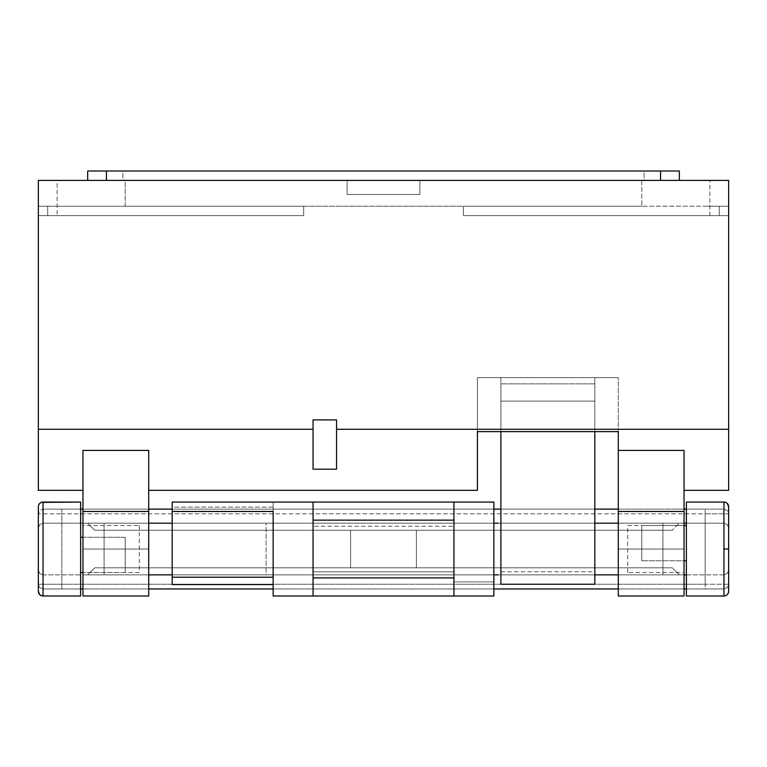 <?xml version="1.0" encoding="UTF-8"?>
<svg xmlns="http://www.w3.org/2000/svg" width="767" height="767" viewBox="0 0 767 767"><rect width="100%" height="100%" fill="white"/><g stroke="black" fill="none" stroke-linecap="round" stroke-linejoin="round"><path stroke-width="0.58" stroke-dasharray="3.83 2.88" d="M644.127 180.398L122.873 180.398L122.873 171.012L644.127 171.012L644.127 180.398L639.112 180.398L644.127 180.398L644.127 171.012L122.873 171.012L122.873 180.398L644.127 180.398M641.778 206.227L125.222 206.227L125.222 180.398L347.106 180.398L347.106 194.492L419.894 194.492L419.894 180.398L641.778 180.398L641.778 206.227L641.778 180.398L347.106 180.398L347.106 194.492L419.894 194.492L419.894 180.398L419.894 194.492L347.106 194.492L347.106 180.398L419.894 180.398L419.894 194.492L419.894 180.398L419.894 194.492L419.894 180.398L637.665 180.398L347.106 180.398L347.106 194.492L419.894 194.492L347.106 194.492L347.106 180.398L347.106 194.492L347.106 180.398L125.222 180.398L419.894 180.398L419.894 194.492L347.106 194.492L419.894 194.492L347.106 194.492L347.106 180.398L125.222 180.398L125.222 206.227L641.778 206.227M139.316 525.548L139.316 572.508L82.961 572.508L82.961 525.548L139.316 525.548L82.961 525.548L82.961 572.508L139.316 572.508L139.316 525.548M627.684 572.508L627.684 525.548L684.039 525.548L684.039 572.508L627.684 572.508L684.039 572.508L684.039 525.548L627.684 525.548L627.684 572.508M500.899 571.779L594.818 571.779L594.818 383.874L500.899 383.874L500.899 571.779L594.818 571.779L594.818 377.632L594.818 431.629L594.818 377.632L594.818 401.112L500.899 401.112L594.818 401.112L594.818 377.632L500.899 377.632L500.899 401.112L594.818 401.112L594.818 377.632L594.818 401.112L500.899 401.112L500.899 377.632L500.899 383.874L594.818 383.874L594.818 377.632L618.298 377.632L618.298 431.629L477.419 431.629L477.419 377.632L500.899 377.632L500.899 431.629L500.899 377.632L500.899 401.112L500.899 377.632L477.419 377.632L618.298 377.632L618.298 431.629L477.419 431.629L477.419 377.632L618.298 377.632L500.899 377.632L500.899 571.779M684.039 595.988L618.298 595.988L618.298 377.632L618.298 549.028L684.039 549.028L684.039 595.988L618.298 595.988L618.298 549.028L684.039 549.028L684.039 450.421L684.039 490.334L728.65 490.334L728.65 215.623L719.293 215.623L719.293 206.227L463.335 206.227L463.335 215.623L719.293 215.623L463.335 215.623L463.335 206.227L463.335 215.623L463.335 206.227L719.293 206.227L719.293 215.623L719.293 206.227L728.65 206.227L728.65 215.623L728.65 206.227L705.113 206.227L719.293 206.227L719.293 215.623L463.335 215.623L463.335 206.227L463.335 215.623L728.65 215.623L463.335 215.623L463.335 206.227L47.707 206.227L47.707 215.623L303.665 215.623L303.665 206.227L303.665 215.623L47.707 215.623L47.707 206.227L303.665 206.227L303.665 215.623L303.665 206.227L303.665 215.623L38.35 215.623L38.35 206.227L47.707 206.227L47.707 215.623L47.707 206.227L38.35 206.227L38.35 215.623L303.665 215.623L38.35 215.623L303.665 215.623L303.665 206.227L463.335 206.227L258.239 206.227L303.665 206.227L303.665 215.623L38.35 215.623L38.35 490.334L82.961 490.334L82.961 450.421L82.961 490.334L38.35 490.334L38.35 206.227L47.707 206.227L38.35 206.227L38.35 215.623L38.35 180.398L38.35 215.623L303.665 215.623L303.665 206.227L463.335 206.227L463.335 215.623L728.65 215.623L463.335 215.623L709.868 215.623L709.868 180.398L57.132 180.398L57.132 215.623L57.132 180.398L709.868 180.398L709.868 215.623L728.65 215.623L728.65 180.398L709.868 180.398L728.65 180.398L728.65 490.334L684.039 490.334L684.039 595.988M148.702 595.988L82.961 595.988L82.961 549.028L148.702 549.028L148.702 595.988L82.961 595.988L82.961 490.334L82.961 572.508L82.961 544.455L82.961 549.028L148.702 549.028L148.702 450.421L148.702 490.334L477.419 490.334L477.419 377.632L477.419 490.334L148.702 490.334L148.702 595.988M336.54 419.894L336.54 469.203L336.54 419.894L313.061 419.894L336.54 419.894M313.061 469.203L313.061 419.894L313.061 469.203M684.039 525.548L684.039 544.455L684.039 525.548L641.778 525.548L684.039 525.548M82.961 525.548L82.961 544.455L82.961 525.548M47.707 206.227L258.239 206.227L47.707 206.227M87.659 171.012L679.341 171.012L679.341 180.398L679.341 171.012L660.56 171.012L660.56 180.398L679.341 180.398L660.56 180.398L660.56 171.012L106.44 171.012L106.44 180.398L660.56 180.398L106.44 180.398L106.44 171.012L87.659 171.012L87.659 180.398L106.44 180.398L87.659 180.398L87.659 171.012M644.127 171.012L122.873 171.012L644.127 171.012M38.35 180.398L57.132 180.398L38.35 180.398M660.56 180.398L87.659 180.398L660.56 180.398M686.388 560.773L641.778 560.773L641.778 525.548L641.778 560.773L641.778 525.548L641.778 560.773L686.388 560.773L686.388 525.548L686.388 560.773M273.148 507.092L172.182 507.092L172.182 502.069L172.182 584.579L172.182 507.092L273.148 507.092L273.148 502.069L273.148 584.579L273.148 507.092M80.612 537.293L125.222 537.293L125.222 572.508L82.961 572.508L125.222 572.508L125.222 537.293L125.222 572.508L125.222 537.293L80.612 537.293L80.612 572.508L80.612 537.293M453.939 577.915L453.939 520.151L453.939 577.915M313.061 520.151L313.061 577.915L313.061 520.151M273.148 511.464L273.148 584.579L273.148 511.464M493.852 581.904L453.939 581.904L453.939 595.988L493.852 595.988L493.852 581.904L453.939 581.904L453.939 595.988L493.852 595.988L453.939 595.988L493.852 595.988L493.852 581.904L493.852 595.988L273.148 595.988L493.852 595.988L493.852 574.857L493.852 595.988L493.852 581.904L453.939 581.904L493.852 581.904M61.83 509.115L705.17 509.115L705.17 513.813L61.83 513.813L61.83 509.115L61.83 513.813L38.379 513.813L39.711 510.515L43.048 509.115L723.952 509.115L686.388 509.115L723.952 509.115L727.289 510.515L728.621 513.813L61.83 513.813L61.83 584.253L705.17 584.253L705.17 509.115L723.952 509.115L723.952 523.199L723.952 502.069L686.388 502.069L723.952 502.069L727.279 503.449L723.952 502.069L723.952 523.199L43.048 523.199L43.048 509.115L61.83 509.115M80.612 595.988L43.048 595.988L39.721 594.617L43.048 595.988L80.612 595.988L80.612 574.857L80.612 595.988M43.048 502.069L80.612 502.069L80.612 574.857L80.612 502.069L43.048 502.069L43.048 523.199L39.721 524.58L43.048 523.199L43.048 509.115L39.711 510.515L38.475 512.893L38.379 513.813L61.83 513.813L61.83 584.253L728.621 584.253L727.289 587.551L723.952 588.951L705.17 588.951L705.17 584.253L705.17 588.951L61.83 588.951L61.83 584.253L61.83 588.951L43.048 588.951L39.711 587.551L38.379 584.253L61.83 584.253L38.379 584.253L38.379 513.813L38.35 527.897L39.721 524.58L38.35 527.897L38.705 504.974L39.721 503.449L43.048 502.069L43.048 523.199L39.721 524.58L38.35 527.897L39.721 524.58L43.048 523.199L81.062 523.199M313.061 502.069L313.061 595.988L313.061 502.069M313.061 577.915L313.061 520.707L313.061 577.915M453.939 502.069L453.939 581.904L453.939 502.069M453.939 520.151L453.939 577.359L453.939 520.151M684.039 509.115L618.298 509.115L684.039 509.115M594.818 509.115L500.899 509.115L594.818 509.115M493.852 509.115L172.182 509.115L493.852 509.115M148.702 509.115L82.961 509.115L148.702 509.115M80.612 509.115L43.048 509.115L80.612 509.115M94.705 530.246L672.295 530.246L94.705 530.246L87.659 523.199L94.705 530.246L87.659 523.199L679.341 523.199L672.295 530.246L94.705 530.246L672.295 530.246L679.341 523.199L672.295 530.246L679.341 523.199L87.659 523.199L94.705 530.246M493.852 523.199L273.148 523.199L273.148 574.857L172.182 574.857L266.101 574.857L266.101 523.199L172.182 523.199L273.148 523.199L273.148 502.069L493.852 502.069L273.148 502.069L273.148 595.988L273.148 574.857L266.101 574.857L266.101 523.199L493.852 523.199L493.852 502.069L493.852 574.857L493.852 523.199L498.205 523.199M38.35 590.485L38.35 570.159L39.721 573.486L43.048 574.857L723.952 574.857L723.952 595.988L686.388 595.988L723.952 595.988L727.279 594.617L728.65 591.29L727.279 594.617L723.952 595.988L723.952 574.857L727.279 573.486L728.65 570.159L728.65 591.29L728.65 570.159L727.279 573.486L723.952 574.857L723.952 588.951L43.048 588.951L80.612 588.951L43.048 588.951L43.048 574.857L39.721 573.486L38.35 570.159L38.35 582.306L38.35 506.766L39.721 503.449L41.293 502.414M80.612 572.508L80.612 542.95L80.612 572.508M684.039 574.857L662.909 574.857L662.909 523.199L618.298 523.199L686.388 523.199L686.388 502.069L686.388 523.199L723.952 523.199L727.279 524.58L723.952 523.199L727.279 524.58L723.952 523.199L80.612 523.199M686.388 523.199L686.388 595.988L686.388 574.857L723.952 574.857L723.952 588.951L727.289 587.551L728.267 586.046L728.621 584.253L705.17 584.253L705.17 513.813L728.621 513.813L728.621 584.253L728.65 570.159L727.279 573.486L723.952 574.857L686.388 574.857L686.388 523.199L723.952 523.199L723.952 509.115L727.289 510.515L728.621 513.813L728.65 582.306L728.65 570.159L727.279 573.486L723.952 574.857L43.048 574.857L43.048 595.988L43.048 574.857L39.721 573.486L38.35 570.159L38.475 585.163L39.711 587.551L43.048 588.951L43.048 574.857L80.612 574.857L43.048 574.857L39.721 573.486L38.35 570.159L38.35 591.29L39.721 594.617M728.295 526.104L727.279 524.58L728.65 527.897L728.295 526.104M728.65 506.766L728.65 527.897L728.65 506.766L727.279 503.449M82.961 588.951L148.702 588.951L82.961 588.951M273.148 588.951L493.852 588.951L273.148 588.951M618.298 588.951L684.039 588.951L618.298 588.951M686.388 588.951L723.952 588.951L686.388 588.951M82.961 523.199L104.091 523.199L104.091 574.857L82.961 574.857M500.899 523.199L594.818 523.199L500.899 523.199L500.899 574.857L500.899 523.199M82.405 523.199L148.702 523.199L104.091 523.199L104.091 574.857L148.702 574.857L82.405 574.857M679.341 523.199L87.659 523.199L679.341 523.199M686.388 574.857L618.298 574.857L662.909 574.857L662.909 523.199L684.039 523.199M493.852 574.857L498.205 574.857M594.818 574.857L500.899 574.857L594.818 574.857M87.659 574.857L679.341 574.857L87.659 574.857L94.705 567.81L672.295 567.81L679.341 574.857L672.295 567.81L679.341 574.857L87.659 574.857L94.705 567.81L87.659 574.857L679.341 574.857L672.295 567.81L94.705 567.81L87.659 574.857M94.705 567.81L672.295 567.81L94.705 567.81M313.061 571.808L313.061 526.258L453.939 526.258L453.939 571.808L313.061 571.808L453.939 571.808L453.939 526.258L453.939 571.367L453.939 526.258L313.061 526.258L313.061 571.808M313.061 567.81L350.624 567.81L350.624 530.246L313.061 530.246L313.061 567.81L313.061 530.246L350.624 530.246L350.624 567.81L350.624 530.246L350.624 567.81L313.061 567.81L313.061 566.382L313.061 567.81M416.376 567.81L453.939 567.81L453.939 530.246L416.376 530.246L416.376 567.81L416.376 530.246L416.376 566.382L416.376 530.246L453.939 530.246L453.939 567.81L416.376 567.81M453.939 567.81L453.939 530.246L453.939 567.81M313.061 530.246L313.061 566.382L313.061 530.246M594.818 377.632L500.899 377.632"/><path stroke-width="1.15" d="M594.818 584.253L500.899 584.253L500.899 431.629L500.899 584.253L594.818 584.253L594.818 431.629L594.818 584.253M618.298 595.988L684.039 595.988L684.039 511.464L618.298 511.464L618.298 595.988L684.039 595.988L684.039 511.464L618.298 511.464L618.298 595.988M82.961 595.988L148.702 595.988L148.702 511.464L82.961 511.464L82.961 595.988L148.702 595.988L148.702 511.464L82.961 511.464L82.961 450.421L148.702 450.421L148.702 511.464L148.702 450.421L82.961 450.421L82.961 595.988M336.54 469.203L313.061 469.203L336.54 469.203L336.54 429.29L336.54 469.203M618.298 431.629L618.298 511.464L618.298 450.421L684.039 450.421L684.039 511.464L684.039 450.421L618.298 450.421L618.298 431.629L477.419 431.629L477.419 490.334L148.702 490.334L477.419 490.334L477.419 431.629L618.298 431.629M336.54 419.894L336.54 429.29L728.65 429.29L728.65 490.334L684.039 490.334L728.65 490.334L728.65 429.29L336.54 429.29L336.54 419.894L313.061 419.894L313.061 469.203L313.061 429.29L38.35 429.29L313.061 429.29L313.061 419.894L336.54 419.894M38.35 490.334L82.961 490.334L38.35 490.334L38.35 180.398L728.65 180.398L728.65 429.29L728.65 180.398L38.35 180.398L38.35 490.334M660.56 171.012L87.659 171.012L87.659 180.398L87.659 171.012L106.44 171.012L106.44 180.398L106.44 171.012L660.56 171.012L660.56 180.398L660.56 171.012L679.341 171.012L660.56 171.012M679.341 180.398L679.341 171.012L679.341 180.398M728.65 506.766L728.65 591.299L728.65 549.028L723.952 549.028L723.952 595.988A4.698 4.698 0 0 0 728.65 591.29A4.698 4.698 0 0 1 723.952 595.988L723.952 502.069L686.388 502.069L686.388 595.988L723.952 595.988L686.388 595.988L686.388 502.069L723.952 502.069L723.952 549.028L728.65 549.028L728.65 506.766A4.698 4.698 0 0 0 723.952 502.069A4.698 4.698 0 0 1 728.65 506.766L727.279 503.449M684.039 525.548L686.388 525.548L684.039 525.548M172.182 502.069L273.148 502.069L172.182 502.069L172.182 511.464L273.148 511.464L273.148 577.206L273.148 511.464L172.182 511.464L172.182 502.069M82.961 572.508L80.612 572.508L82.961 572.508M453.939 520.151L313.061 520.151L453.939 520.151M313.061 577.915L453.939 577.915L313.061 577.915M82.961 537.293L80.612 537.293L82.961 537.293M273.148 577.206L172.182 577.206L172.182 511.464L172.182 577.206L273.148 577.206L273.148 595.988L313.061 595.988L313.061 502.069L273.148 502.069L453.939 502.069L453.939 595.988L493.852 595.988L493.852 502.069L313.061 502.069L313.061 595.988L453.939 595.988L453.939 502.069L493.852 502.069L493.852 595.988L273.148 595.988L273.148 577.206M172.182 584.579L172.182 577.206L172.182 584.579L273.148 584.579L172.182 584.579M684.039 560.773L686.388 560.773L684.039 560.773M38.35 590.485L38.35 506.766A4.698 4.698 0 0 1 43.048 502.069A4.698 4.698 0 0 0 38.35 506.766L38.35 591.29A4.698 4.698 0 0 0 43.048 595.988L80.612 595.988L80.612 502.069L43.048 502.069L43.048 595.988L80.612 595.988L80.612 502.069L41.293 502.414M686.388 509.115L684.039 509.115L686.388 509.115M618.298 509.115L594.818 509.115L618.298 509.115M500.899 509.115L493.852 509.115L500.899 509.115M172.182 509.115L148.702 509.115L172.182 509.115M82.961 509.115L80.612 509.115L82.961 509.115M39.721 503.449L39.165 504.13M38.705 504.974L38.465 505.721M39.721 594.617L38.35 591.29A4.698 4.698 0 0 0 43.048 595.988L43.048 502.069M728.295 593.092L728.535 592.345M727.279 594.617L727.835 593.936M80.612 588.951L82.961 588.951L80.612 588.951M148.702 588.951L273.148 588.951L148.702 588.951M493.852 588.951L618.298 588.951L493.852 588.951M684.039 588.951L686.388 588.951L684.039 588.951M498.205 523.199L493.852 523.199M594.818 523.199L618.298 523.199L594.818 523.199M686.388 523.199L684.595 523.199M148.702 523.199L172.182 523.199L148.702 523.199M686.388 574.857L684.595 574.857M498.205 574.857L493.852 574.857M172.182 574.857L148.702 574.857L172.182 574.857M618.298 574.857L594.818 574.857L618.298 574.857"/></g></svg>
